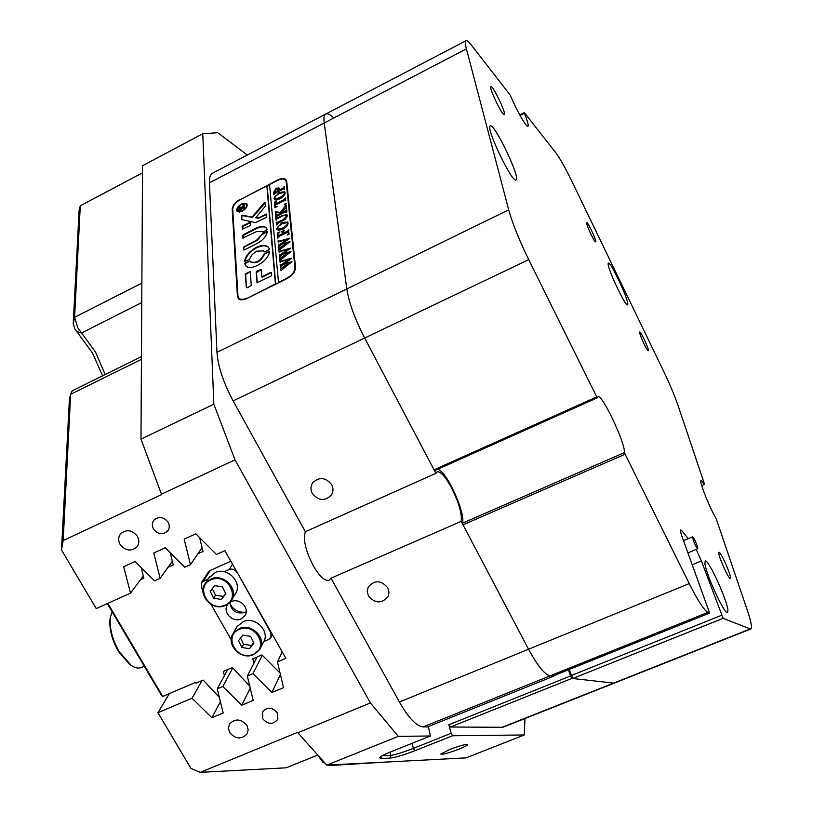 <?xml version="1.0" encoding="UTF-8"?>
<svg xmlns="http://www.w3.org/2000/svg" width="813" height="813" viewBox="0 0 813 813"><rect width="100%" height="100%" fill="white"/><g stroke="black" fill="none" stroke-linecap="round" stroke-linejoin="round"><path stroke-width="1.22" d="M277.294 712.777C272.253 707.107 267.355 706.771 262.589 711.782L262.782 718.814C267.884 724.505 272.802 724.8 277.528 719.698L277.294 712.777M168.128 522.271C163.799 516.875 159.135 516.113 154.135 519.974C151.98 522.678 151.757 525.696 153.474 529.019C157.874 534.446 162.57 535.167 167.559 531.184C169.622 528.511 169.815 525.533 168.128 522.271M246.908 725.409C240.994 718.722 235.191 718.255 229.52 724.017L228.433 728.194L229.703 732.564C235.709 739.281 241.522 739.688 247.152 733.804L248.168 729.688L246.908 725.409M137.448 536.397C132.336 530.046 126.818 529.09 120.893 533.531C118.251 536.753 117.976 540.381 120.08 544.405C125.273 550.808 130.832 551.712 136.747 547.108C139.267 543.917 139.501 540.35 137.448 536.397M322.69 762.025L319.529 757.625M102.58 375.819L92.428 352.893L74.837 328.919L73.221 323.665L79.115 210.089L80.294 205.77L142.488 172.834M80.294 205.77L74.593 317.314L77.824 327.863L95.477 351.948L105.162 374.539M458.735 749.22C464.579 746.862 467.577 745.297 467.709 744.525C465.778 744.058 459.762 745.734 449.67 749.535L440.768 754.037C441.957 754.87 447.943 753.255 458.735 749.22M387.74 587.728C381.033 580.086 374.529 579.852 368.228 587.016L367.222 591.478L368.482 596.01C375.311 603.703 381.846 603.856 388.086 596.478L388.97 592.128L387.74 587.728M331.674 484.65C325.566 477.231 319.224 476.631 312.649 482.861C310.546 486.204 310.424 489.731 312.294 493.44C318.533 500.93 324.926 501.438 331.45 494.975C333.401 491.692 333.472 488.247 331.674 484.65M435.91 473.339L305.373 531.712C302.914 539.192 305.485 550.442 313.086 565.442C319.438 576.315 324.773 581.254 329.072 580.258L331.023 578.165L461.195 521.357C462.16 513.968 458.959 502.861 451.622 488.034C445.443 476.703 440.626 471.296 437.16 471.804L435.91 473.339L364.651 338.035C354.935 319.143 348.99 302.782 346.816 288.94C348.99 302.782 354.935 319.143 364.651 338.035L233.128 400.88L305.373 531.712M326.765 765.124L466.032 757.889L524.283 734.972L452.506 735.755L414.793 750.775C403.766 755.023 395.504 757.462 390.006 758.092L380.911 758.509L379.488 757.746C380.586 756.425 384.539 754.373 391.358 751.608L430.402 735.989L398.329 736.344L326.765 765.124L297.528 732.401L200.232 772.35L190.903 768.387L157.925 712.716L169.338 693.631M143.291 575.95L130.517 593.124L96.229 608.571L61.483 549.934L69.379 399.833M257.06 657.026L247.335 676.101L252.985 673.703L271.918 692.534L283.493 687.666L277.457 661.884L285.861 658.317L224.855 550.645L216.4 554.446L195.842 533.806L184.175 539.131L190.466 564.659L184.785 567.21L165.283 547.738L153.759 553.003L160.151 578.317L154.541 580.848L135.08 561.519L123.678 566.712L130.517 593.124M262.284 655.227L252.985 673.703M227.67 669.597L217.254 688.885L222.833 686.518L241.735 705.206L253.178 700.4L247.335 676.101M232.762 667.951L222.833 686.518M202.02 680.572L192.041 698.204L157.925 712.716M331.023 578.165L399.396 701.985L689.251 583.592C697.92 600.807 704.139 610.411 707.899 612.382L709.627 613.063L552.677 676.142L550.116 675.847C544.68 674.627 537.495 665.766 528.552 649.231C537.495 665.766 544.68 674.627 550.116 675.847L553.511 675.806M382.161 755.816L390.84 755.45C395.799 754.637 403.309 752.269 413.39 748.367L451.113 733.306L448.857 724.739L570.441 676.02L568.511 669.78M570.441 676.02L571.935 678.408L614.161 683.164L572.738 678.499L569.202 669.505M332.893 117.143C329.743 114.298 327.365 113.261 325.759 114.033C324.062 114.958 323.544 117.946 324.204 122.997L346.816 288.94L324.204 122.997C323.544 117.946 324.062 114.958 325.759 114.033L212.508 173.22C210.262 174.429 209.246 177.63 209.439 182.813L216.969 352.354L508.704 209.856L466.418 48.882L209.439 182.813M463.034 524.842L462.546 523.155L624.536 452.526L625.136 454.213L463.034 524.842L528.552 649.231L461.195 521.357M571.935 678.408L450.432 727.025L502.19 727.279L750.277 628.927L723.123 618.327L572.738 678.499M140.984 439.101L213.849 404.203L202.772 133.739L142.529 165.73L140.984 439.101L161.624 494.609L63.17 540.543L61.483 549.934M524.283 734.972L524.964 718.519M297.741 732.787L370.403 702.96L398.329 736.344M213.849 404.203L235.008 459.853L161.391 494.202M247.315 155.029L217.782 132.722L202.772 133.739M192.041 698.204L211.898 717.737L223.209 712.991L217.254 688.885M370.403 702.96L235.008 459.853M392.77 761.7L329.773 765.511L328.249 765.053M282.233 651.914L277.457 661.884M200.232 772.35L286.074 767.818L317.334 755.277M141.452 356.592L72.337 390.779L70.701 393.716L63.17 540.543M451.113 733.306L452.506 735.755M430.402 735.989L428.41 726.537M707.899 612.382L423.167 726.903L427.455 726.924L553.551 676.243M423.167 726.903C416.459 726.273 408.533 717.97 399.396 701.985M233.128 400.88C223.351 382.598 217.965 366.419 216.969 352.354M503.511 727.025L502.19 727.279M450.432 727.025L448.857 724.739M240.282 199.236C235.181 202.224 232.488 205.648 232.193 209.49L237.416 296.247L238.494 298.737C240.384 300.292 243.189 300.21 246.898 298.493L286.959 278.635C292.517 275.444 295.373 271.684 295.515 267.365L286.725 181.462L285.942 179.663C284.154 178.088 281.349 178.22 277.538 180.049L240.485 199.51M381.663 756.1L380.911 758.509M390.037 752.147L390.84 755.45L390.006 758.092M172.356 561.255L160.151 578.317M202.071 547.677L190.466 564.659M280.394 674.414L271.918 692.534M250.231 688.144L241.735 705.206M220.394 701.609L211.898 717.737M229.916 603.632C233.209 609.638 238.3 612.524 245.18 612.28M107.824 603.348L162.752 696.446L195.466 682.453L195.892 683.184L203.159 680.085L219.337 697.32M224.398 675.654L223.362 671.436L232.406 667.575L249.754 686.162M170.191 552.637L173.271 564.923L168.037 567.281M141.127 567.525L143.881 578.206L140.466 579.75M162.752 696.446L161.381 695.237L107.286 603.592M280.058 673.012L261.979 654.922L252.833 658.835L253.89 663.235M197.894 553.785L203.006 551.478L199.602 537.576M260.617 647.768L263.331 642.433C270.607 631.945 255.953 616.305 243.605 621.447L237.122 626.467L236.248 628.032M249.571 648.703L253.961 643.144L250.617 636.335L242.874 635.105L238.494 640.674L241.847 647.463L249.571 648.703L253.636 642.473M240.536 638.073L243.585 644.231L251.268 645.471M243.585 644.231L241.847 647.463M232.142 599.323L235.109 594.283C243.311 583.734 228.372 566.834 215.597 572.311L208.667 578.185M221.421 599.445L225.801 593.764L222.396 586.844L214.602 585.624L210.242 591.315L213.646 598.216L221.421 599.445L225.608 593.368M212.284 588.642L215.516 595.187L223.26 596.407M215.516 595.187L213.646 598.216M228.016 604.12L227.64 604.618C222.051 611.854 232.691 623.114 241.126 618.917L244.896 615.776C250.282 608.53 239.632 597.453 231.278 601.65L230.13 602.25M246.248 611.64L244.713 612.504C236.166 614.242 231.227 610.898 229.916 602.484M236.766 571.651L270.902 632.799L270.942 637.575L268.808 639.394L263.839 641.538M231.227 639.699L210.892 604.262M202.935 590.38L201.4 587.718L201.583 582.443L208.24 578.846M208.118 572.382L210.221 570.472L230.862 561.234M224.154 571.742L229.144 569.517L232.488 564.12M236.502 572.088C234.611 569.385 232.162 568.521 229.144 569.517M693.408 540.604C695.318 545.411 696.771 548.135 697.747 548.775L696.893 545.005C694.983 540.218 693.54 537.505 692.554 536.854L693.408 540.604M132.194 666.04L129.948 664.719L118.505 651.609C111.747 639.526 108.942 628.479 110.101 618.469L110.639 616.102M112.164 611.854L110.436 617.148C109.237 627.575 112.153 639.099 119.206 651.701L131.137 665.359C135.029 667.961 138.413 668.682 141.279 667.524L144.257 666.223M237.721 211.258L239.55 212.142M241.705 204.215C237.924 206.644 236.563 208.951 237.62 211.136L242.162 210.913C245.953 208.484 247.315 206.177 246.258 203.992L241.705 204.215M242.183 211.289C246.4 208.585 247.914 206.024 246.746 203.596L241.685 203.85C237.477 206.543 235.963 209.114 237.142 211.543L242.183 211.289M247.03 203.982L244.683 203.413M264.632 202.244L252.152 217.051L242.172 215.171L241.4 216.146L241.766 219.581L255.343 222.62L266.095 217.518L266.705 216.725L266.43 214.063L258.382 217.874L255.699 217.803L265.262 206.289L265.485 202.396L264.632 202.244M265.495 202.549L252.487 217.488L242.498 215.597L241.735 216.573L241.949 219.703M256.308 247.376C249.54 251.187 245.617 255.871 244.53 261.42L249.195 259.642L252.101 254.642L256.603 251.146L263.453 250.922L264.723 251.837L268.707 249.825L269.337 248.941L268.199 246.979C265.566 244.743 261.603 244.876 256.308 247.376M268.727 247.619L268.534 247.416C265.902 245.18 261.938 245.313 256.654 247.802C249.947 251.573 246.024 256.217 244.886 261.735M263.829 251.39L264.225 251.928M276.674 218.982L276.085 220.14L275.861 217.793L276.786 218.219L282.365 215.496L286.989 214.662L287.385 215.669L285.353 219.317L278.432 222.996L276.522 224.977L276.257 222.071L277.081 222.538L283.209 219.561L286.918 215.831L286.603 215.099L282.487 215.882L276.674 218.982M276.908 211.959L280.383 212.386L286.156 204.998L286.45 207.965L284.692 208.677L281.166 212.976L285.81 210.547L286.583 209.226L286.867 212.091L284.784 212.142L276.623 216.36L275.851 217.681L275.587 214.815L277.66 214.764L280.973 213.077L276.786 212.549L275.485 213.707L275.272 211.278L277.233 212.396L278.646 212.173M286.176 203.596L284.428 204.703L285.2 203.484L286.176 203.596M277.263 206.543L274.936 207.62L274.428 202.183L276.735 200.892L275.099 204.246L283.574 199.917L285.454 197.966L285.739 200.791L284.906 200.333L275.18 205.191L275.434 206.593L277.263 206.543M279.784 198.9L275.526 199.937L273.93 198.392L279.133 192.386L284.692 191.827L285.089 192.762C284.814 195.15 283.046 197.203 279.784 198.9M278.534 282.812L269.54 184.541L277.579 180.405C281.146 178.697 283.767 178.575 285.444 180.049L286.847 182.651M278.28 282.497L286.918 278.209C292.131 275.221 294.804 271.705 294.936 267.66L286.186 181.746M276.207 188.179L278.991 187.955L279.245 190.059L283.727 187.62L284.306 186.492L284.58 189.266L283.737 188.819L275.627 192.884L273.757 194.815L273.534 192.335L276.207 188.179L279.205 188.301M282.7 229.347L278.341 230.353L276.705 228.717L282.02 222.528L287.69 222.02L288.127 223.026C287.843 225.516 286.034 227.62 282.7 229.347M279.753 231.969L277.873 234.418L278.016 235.943L282.812 233.514L282.548 231.918L281.044 232L284.611 230.201L283.168 232.081L283.28 233.28L287.832 230.912L288.615 229.561L288.91 232.508L288.097 232.01L279.652 236.146L277.731 238.148L277.274 233.118L279.753 231.969M289.204 233.809L287.416 234.937L288.209 233.677L289.204 233.809M278.483 242.813L278.3 240.76L279.103 241.156L289.641 238.209L282.985 243.402L289.987 241.664L278.859 250.506L278.625 247.874L279.702 248.046L287.263 242.559L281.837 244.256L278.574 247.315L278.32 244.571L279.448 244.784L286.867 239.429L279.123 241.685L278.483 242.813M279.398 252.731L279.205 250.648L280.018 251.054L290.637 248.117L283.93 253.351L290.993 251.624L279.784 260.536L279.54 257.863L280.627 258.046L288.239 252.518L282.772 254.205L279.489 257.294L279.235 254.52L280.373 254.733L287.843 249.347L280.038 251.593L279.398 252.731M280.322 262.792L280.129 260.678L280.942 261.095L291.643 258.168L284.896 263.442L291.999 261.725L280.719 270.699L280.465 267.995L281.562 268.178L289.235 262.619L283.727 264.306L280.414 267.416L280.16 264.601L281.298 264.825L288.828 259.398L280.963 261.644L280.322 262.792M269.591 185.12L267.192 186.36L266.867 185.923L275.414 283.92L247.122 298.381M266.867 185.923L240.302 199.602C235.516 202.407 232.996 205.608 232.721 209.226L237.975 295.973L238.992 298.3C240.76 299.753 243.392 299.682 246.867 298.076M250.292 271.542L245.262 274.062L246.339 287.619L247.914 287.578L251.268 285.383L250.292 271.542M262.314 233.9L257.162 239.774L243.473 247.203L243.646 249.784L244.347 249.926L257.436 243.321C263.178 240.059 266.471 236.136 267.304 231.532L262.924 233.199L257.497 240.211L244.449 246.817L243.809 247.63L243.971 250.038M256.532 231.593L261.756 231.39L262.833 232.03L266.512 230.17L267.121 229.317L266.207 227.731C264.032 225.872 260.719 225.994 256.268 228.107L243.311 234.693L242.691 235.485L242.863 238.046L256.532 231.593M249.977 260.912L245.313 262.843L244.683 263.727L245.892 265.841C250.932 271.776 269.316 260.455 269.53 251.237L264.184 253.768C260.76 260.78 256.217 263.463 250.567 261.816L249.977 260.912M242.274 229.175L249.774 225.821L250.394 225.038L250.14 222.356L242.721 225.851L242.101 226.644L242.447 229.388M261.776 276.806L261.125 269.306L256.786 271.166L256.136 272.02L256.999 282.751L271.034 276.074L271.684 275.221L271.451 272.507L270.719 272.345L261.776 276.806L262.111 277.233L271.054 272.782L270.719 272.345M243.087 205.598L244.215 203.951L244.296 205.069L241.654 208.362L244.388 206.37L244.51 208.077L243.402 208.047L238.646 211.085L238.544 209.571L239.876 207.102L241.39 207.386L243.087 205.598L243.412 206.014M261.217 269.662L256.481 272.446L257.254 282.833M250.221 222.711L243.057 226.288L242.599 229.408M250.099 261.176L245.658 263.27L245.028 264.164L245.699 265.638M269.52 251.359L264.52 254.205C261.095 261.217 256.562 263.9 250.912 262.243L250.536 261.786M266.664 228.29L266.542 228.168C264.367 226.309 261.054 226.431 256.603 228.544L243.646 235.12L243.189 238.28M267.294 231.664L262.65 234.337M266.512 214.419L258.707 218.311L255.699 217.803M250.302 271.715L245.607 274.499L246.512 287.741M237.233 209.154L237.183 211.573M246.969 206.421L246.491 204.297M241.979 208.778L241.197 207.701L239.998 207.742L238.971 209.734L241.41 208.301M243.758 207.884L244.063 207.041M238.91 210.496L238.859 209.571M239.469 208.087L239.876 207.102M240.211 207.528L241.42 207.427M241.898 207.62L241.39 207.386M243.981 205.415L244.286 204.906M267.192 186.36L275.739 284.194M283.727 187.62L284.042 188.057L282.761 188.86L279.57 190.496L279.245 190.059M284.042 188.057L284.032 186.899M284.347 187.336L284.001 186.644M274.032 194.673L273.859 192.772L276.532 188.616M279.225 189.785L278.757 188.992L276.41 189.256L273.971 192.051L274.194 192.651L274.52 193.088L279.144 190.709L278.9 189.297M274.194 192.651L278.818 190.272L278.91 189.348M274.418 199.47L273.93 198.392M274.255 198.829L274.459 197.62M274.926 196.705L279.459 192.823L279.133 192.386M279.459 192.823L284.936 192.193M284.885 194.094L284.591 192.752M274.764 198.941L275.932 199.571L279.957 198.209L284.692 194.51M275.343 196.218L274.631 198.829L279.631 197.772L283.676 194.978L284.641 193.006L284.387 192.427L279.448 193.413L275.343 196.218M275.211 207.498L274.428 202.183M284.875 199.114L285.2 199.551L283.9 200.354L275.424 204.683L275.099 204.246M285.2 199.551L285.17 198.352M285.495 198.799L285.15 198.128M275.963 207.152L275.434 206.593M284.682 204.805L285.2 203.484M285.526 203.931L286.166 203.758M278.971 212.61L280.383 212.386M280.719 212.833L284.56 208.138L284.235 207.701M284.56 208.138L285.851 205.15M284.682 211.187L285.017 211.624L281.501 213.413L281.166 212.976M285.017 211.624L286.135 210.984L285.81 210.547M286.135 210.984L286.146 210.161M286.471 210.597L286.298 209.602M286.623 210.049L286.278 209.378M276.135 217.549L275.587 214.815M276.481 215.679L281.308 213.514L280.973 213.077M275.77 213.565L275.272 211.278M275.912 211.654L277.233 212.396M276.359 219.998L275.861 217.793M285.81 214.734L287.223 215.018M276.806 224.835L276.257 222.071M277.416 222.975L283.534 219.998L283.209 219.561M283.534 219.998L287.243 216.268L286.918 215.831M287.243 216.268L286.765 215.313M277.223 229.855L276.705 228.717M277.04 229.154L277.284 227.782M277.579 227.193L282.345 222.975L282.02 222.528M282.345 222.975L287.954 222.396M277.568 229.307L278.757 229.957L282.873 228.605L287.009 225.75L287.995 223.717L287.599 222.986M278.148 226.461L277.436 229.205L282.538 228.168L286.684 225.313L287.66 223.27L287.385 222.64L282.345 223.616L278.148 226.461M282.812 233.514L283.148 233.961L278.351 236.38L278.016 235.943M283.148 233.961L282.7 232.315M282.497 231.878L283.229 231.512M286.694 231.563L287.03 232L283.615 233.727L283.28 233.28M287.03 232L288.168 231.359L287.832 230.912M288.168 231.359L288.168 230.526M288.503 230.963L288.33 229.957M288.656 230.404L288.3 229.713M278.016 238.006L277.274 233.118M277.599 233.555L278.148 233.25M287.67 235.038L288.209 233.677M288.544 234.114L289.194 233.951M278.453 242.833L277.985 240.922M278.625 241.207L279.286 241.613M286.928 239.51L289.143 238.88M287.304 242.609L289.713 241.868M279.144 250.363L278.625 247.874M279.377 248.514L280.038 248.483L279.702 248.046M280.038 248.483L281.41 247.559L281.074 247.122M281.41 247.559L287.599 242.996L287.263 242.559M278.849 247.172L278.32 244.571M279.083 245.292L279.784 245.221L279.448 244.784M279.784 245.221L281.268 244.235L280.932 243.798M281.268 244.235L287.202 239.865L286.867 239.429M279.367 252.752L278.889 250.811M279.54 251.095L280.221 251.512M287.893 249.418L290.15 248.788M288.28 252.569L290.729 251.817M280.068 260.394L279.54 257.863M280.292 258.514L280.963 258.483L280.627 258.046M280.963 258.483L282.345 257.548L282.009 257.111M282.345 257.548L288.574 252.955L288.239 252.518M279.774 257.152L279.235 254.52M279.997 255.241L280.709 255.17L280.373 254.733M280.709 255.17L282.202 254.174L281.857 253.737M282.202 254.174L288.178 249.784L287.843 249.347M280.292 262.802L279.814 260.841M280.465 261.125L281.176 261.542M288.879 259.469L291.166 258.839M289.265 262.66L291.755 261.908M281.003 270.556L280.465 267.995M281.237 268.646L281.908 268.625L281.562 268.178M281.908 268.625L283.3 267.69L282.954 267.243M283.3 267.69L289.57 263.056L289.235 262.619M280.698 267.274L280.16 264.601M280.932 265.333L281.644 265.262L281.298 264.825M281.644 265.262L283.148 264.266L282.802 263.829M283.148 264.266L289.164 259.845L288.828 259.398M701.7 485.534L704.566 484.314L701.03 480.137L700.786 481.581C701.131 486.652 710.328 508.857 716.192 518.714L747.289 610.167C751.141 621.701 752.34 627.971 750.866 628.977L750.277 628.927M627.799 304.214C628.408 299.143 610.441 261.064 608.398 263.117L608.165 263.636C607.179 267.995 625.624 307.172 627.565 304.855L627.799 304.214M727.92 610.085C726.893 599.333 708.133 558.643 705.288 561.011L704.891 563.226C705.41 573.053 724.8 615.299 727.554 612.646L727.92 610.085M516.346 179.612C519.497 175.262 493.989 122.651 490.249 125.863L490.026 126.056C486.164 129.155 512.515 183.667 516.042 179.958L516.346 179.612M730.552 577.443C730.013 572.21 720.277 551.082 718.956 552.291L718.804 553.389C719.21 558.368 729.119 579.913 730.409 578.632L730.552 577.443M504.345 114.379C506.123 112.824 492.617 84.928 490.869 86.585L490.798 86.645C488.816 87.855 502.566 116.269 504.243 114.47L504.345 114.379M648.418 350.484C648.55 347.7 639.861 329.539 639.668 332.202L639.658 332.365C639.445 334.57 646.65 350.251 648.124 350.81L648.418 350.484M595.736 241.654C596.275 239.53 586.864 220.089 586.671 222.925L586.671 222.925C586.092 224.51 593.856 241.237 595.441 241.817L595.736 241.654M590.878 234.154L589.598 231.39M704.566 484.314L678.306 406.236C674.678 395.728 669.729 383.939 663.469 370.86L571.885 181.38C565.228 167.702 559.791 158.057 555.574 152.458L524.304 112.601L524.385 113.159L519.995 115.375M466.418 48.882C465.148 44.004 465.006 41.29 465.991 40.731C466.936 40.304 468.695 41.727 471.266 44.989L510.229 95.121C516.407 110.06 526.529 127.814 527.942 126.33C528.755 125.497 527.566 121.107 524.385 113.159M508.704 209.856C512.444 223.392 519.111 239.987 528.714 259.632L364.651 338.035L434.04 469.792L596.742 396.917L528.714 259.632M596.742 396.917L597.403 397.76L434.843 470.544L434.04 469.792M624.536 452.526C624.74 441.642 601.905 393.655 597.972 396.774L597.403 397.76M689.251 583.592L625.136 454.213M709.627 613.063L682.28 537.281C680.654 532.759 680.115 530.269 680.664 529.822L681.792 530.676L680.501 531.214M688.194 538.673L681.792 530.676M696.192 549.425L701.395 560.97L723.123 618.327M519.741 114.907L524.304 112.601M614.252 683.133L503.399 727.076M462.546 523.155C465.575 512.363 446.378 470.747 437.679 469.284M571.092 675.603L721.558 615.299M73.221 323.665L74.593 317.314L141.869 283.097M331.318 764.891L329.773 765.511M286.074 767.818L317.253 755.196M141.442 359.326L70.65 394.305L69.227 400.707M141.757 302.578L81.574 332.974L76.696 331.46M232.782 210.262L232.193 209.49M238.321 297.365L237.416 296.247M412.13 743.306L413.39 748.367L414.793 750.775M252.477 654.587C269.601 649.292 256.512 622.514 239.947 629.171C222.874 634.638 236.055 661.152 252.477 654.587M252.762 654.932C240.14 659.943 225.547 643.825 233.28 633.347L239.815 628.286C252.274 623.104 267.071 638.886 259.743 649.465L252.924 654.882M224.378 605.431C241.563 599.953 228.24 572.738 211.624 579.598C194.49 585.238 207.904 612.189 224.378 605.431M224.693 605.797C211.634 611.142 196.726 593.724 205.445 583.206L211.502 578.724C224.388 573.206 239.489 590.258 231.217 600.898L224.835 605.746M210.221 570.472L203.402 581.01M294.936 267.66L295.515 268.412M701.395 560.97L692.351 564.689M286.349 180.222L285.942 179.663M332.243 493.461L331.45 494.975M388.695 594.801L388.086 596.478M69.247 400.413L70.701 393.716M322.324 761.822L324.875 763.204M137.316 546.387L136.747 547.108M247.64 732.767L247.152 733.804M168.067 530.513L167.559 531.184M277.944 718.753L277.528 719.698M237.122 626.467L233.28 633.347C225.445 643.723 240.15 660.186 252.853 654.943L259.743 649.465M209.591 576.752L205.445 583.206C196.624 593.622 211.644 611.386 224.774 605.807L231.217 600.898M272.436 634.607L271.247 636.955M208.433 571.895L201.583 582.443M245.496 614.709L244.896 615.776M697.747 548.775L687.991 552.82M692.554 536.854L683.509 540.625M129.948 664.719L131.137 665.359M110.101 618.469L110.436 617.148M285.83 180.577L286.765 181.858M238.992 298.3L240.069 299.621M614.161 683.164L750.866 628.977M465.991 40.731L325.759 114.033"/></g></svg>

